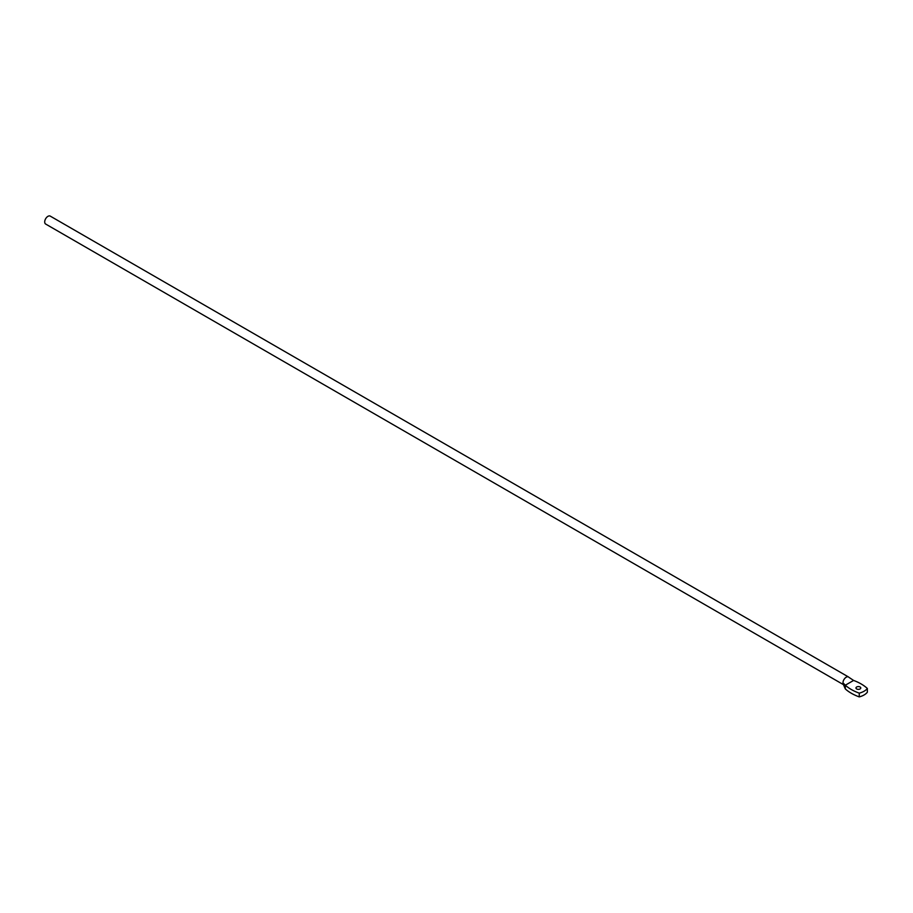 <?xml version="1.0" encoding="UTF-8"?>
<svg xmlns="http://www.w3.org/2000/svg" width="913" height="913" viewBox="0 0 913 913"><rect width="100%" height="100%" fill="white"/><g stroke="black" fill="none" stroke-linecap="round" stroke-linejoin="round"><path stroke-width="1.37" d="M843.521 684.693L45.65 224.039A4.588 2.648 -60 0 1 44.942 220.375A4.588 2.648 -60 0 1 47.944 216.335A4.588 2.648 -60 0 1 50.238 216.107L848.508 676.978A4.588 2.648 120 0 0 846.214 677.206A4.588 2.648 120 0 0 842.973 682.821A4.588 2.648 120 0 0 843.292 684.259L845.324 688.95A44.589 25.747 0 0 0 851.338 693.264A44.589 25.747 0 0 0 859.247 696.893L859.247 693.15A16.046 9.267 0 0 0 867.35 688.47A44.589 25.747 0 0 0 853.598 680.436L845.324 685.207A44.589 25.747 0 0 0 851.338 689.52A44.589 25.747 0 0 0 859.247 693.15M860.08 686.987A2.408 1.392 0 0 0 857.455 686.69A2.408 1.392 0 0 0 855.972 687.968A2.408 1.392 0 0 0 856.668 688.95A2.408 1.392 0 0 0 859.293 689.258A2.408 1.392 0 0 0 860.776 687.968A2.408 1.392 0 0 0 860.08 686.987M845.324 688.95L845.324 685.207L842.973 682.821M859.247 696.893A16.046 9.267 0 0 0 867.35 692.214L867.35 688.47M848.953 677.366A4.588 2.648 120 0 0 848.942 677.343L853.598 680.436M843.715 684.784L844.354 686.53"/></g></svg>

